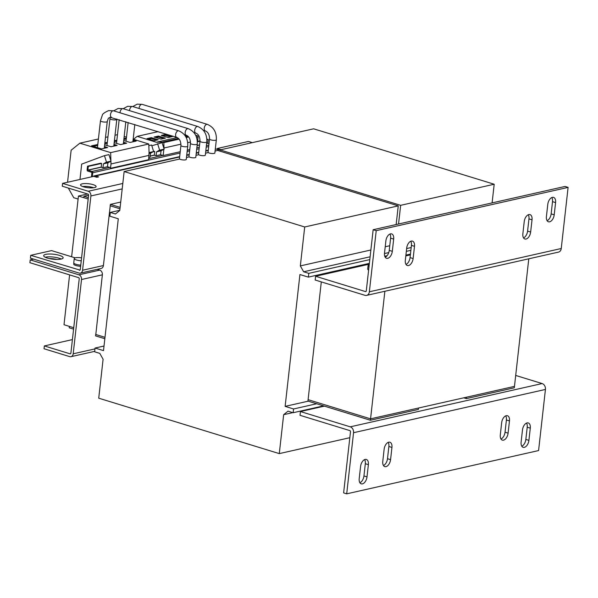 <?xml version="1.0" encoding="UTF-8"?>
<svg xmlns="http://www.w3.org/2000/svg" width="598" height="598" viewBox="0 0 598 598"><rect width="100%" height="100%" fill="white"/><g stroke="black" fill="none" stroke-linecap="round" stroke-linejoin="round"><path stroke-width="0.9" d="M389.926 234.05A6.361 3.648 -72.9 0 1 390.614 238.161L389.246 250.39A6.361 3.648 -72.9 0 1 385.202 257.2M390.464 233.87A6.361 3.648 -72.9 0 1 391.645 233.9A6.361 3.648 -72.9 0 1 393.678 239.103L392.31 251.324A6.361 3.648 -72.9 0 1 386.54 258.291A6.361 3.648 -72.9 0 1 384.514 253.089L385.882 240.859A6.361 3.648 -72.9 0 1 390.464 233.87M410.744 241.271A6.361 3.648 -72.9 0 1 411.431 245.382L410.056 257.611A6.361 3.648 -72.9 0 1 406.012 264.421M411.282 241.091A6.361 3.648 -72.9 0 1 412.463 241.121A6.361 3.648 -72.9 0 1 414.496 246.324L413.121 258.545A6.361 3.648 -72.9 0 1 407.358 265.512A6.361 3.648 -72.9 0 1 405.324 260.309L406.7 248.08A6.361 3.648 -72.9 0 1 411.282 241.091M551.827 197.527A6.361 3.648 -72.9 0 1 552.515 201.646L551.147 213.867A6.361 3.648 -72.9 0 1 547.103 220.684M552.373 197.355A6.361 3.648 -72.9 0 1 553.554 197.385A6.361 3.648 -72.9 0 1 555.579 202.587L554.211 214.809A6.361 3.648 -72.9 0 1 548.448 221.776A6.361 3.648 -72.9 0 1 546.415 216.566L547.79 204.344A6.361 3.648 -72.9 0 1 552.373 197.355M528.273 214.757A6.361 3.648 -72.9 0 1 528.961 218.875L527.586 231.097A6.361 3.648 -72.9 0 1 523.549 237.914M528.811 214.585A6.361 3.648 -72.9 0 1 529.992 214.615A6.361 3.648 -72.9 0 1 532.026 219.817L530.65 232.039A6.361 3.648 -72.9 0 1 524.887 238.998A6.361 3.648 -72.9 0 1 522.861 233.796L524.229 221.574A6.361 3.648 -72.9 0 1 528.811 214.585M387.497 458.718L390.569 459.66A6.361 3.648 -72.9 0 1 385.979 466.649A6.361 3.648 -72.9 0 1 384.798 466.619A6.361 3.648 -72.9 0 1 382.772 461.417L384.14 449.188A6.361 3.648 -72.9 0 1 389.903 442.228A6.361 3.648 -72.9 0 1 391.937 447.431L388.872 446.489L387.497 458.718A6.361 3.648 -72.9 0 1 383.46 465.528M363.943 475.948L367.008 476.89A6.361 3.648 -72.9 0 1 362.425 483.879A6.361 3.648 -72.9 0 1 361.244 483.849A6.361 3.648 -72.9 0 1 359.211 478.647L360.587 466.418A6.361 3.648 -72.9 0 1 366.35 459.458A6.361 3.648 -72.9 0 1 368.375 464.661L365.311 463.719L363.943 475.948A6.361 3.648 -72.9 0 1 359.899 482.758M505.033 432.205L508.098 433.146A6.361 3.648 -72.9 0 1 503.509 440.143A6.361 3.648 -72.9 0 1 502.327 440.113A6.361 3.648 -72.9 0 1 500.302 434.91L501.67 422.681A6.361 3.648 -72.9 0 1 507.433 415.722A6.361 3.648 -72.9 0 1 509.466 420.925L506.401 419.983L505.033 432.205A6.361 3.648 -72.9 0 1 500.989 439.022M525.844 439.425L528.909 440.367A6.361 3.648 -72.9 0 1 524.326 447.364A6.361 3.648 -72.9 0 1 523.145 447.334A6.361 3.648 -72.9 0 1 521.112 442.131L522.488 429.902A6.361 3.648 -72.9 0 1 528.251 422.943A6.361 3.648 -72.9 0 1 530.284 428.146L527.219 427.204L525.844 439.425A6.361 3.648 -72.9 0 1 521.8 446.243M83.526 186.815A7.834 2.003 6.4 0 0 91.636 187.899A7.834 2.003 6.4 0 0 96.106 186.606A7.834 2.003 6.4 0 0 93.124 184.647A7.834 2.003 6.4 0 0 85.013 183.564A7.834 2.003 6.4 0 0 80.543 184.857A7.834 2.003 6.4 0 0 83.526 186.815M82.688 186.524A7.834 2.003 -173.6 0 1 92.81 187.473A7.834 2.003 -173.6 0 1 93.647 187.757M47.414 258.082A9.785 2.497 6.4 0 0 57.543 259.435A9.785 2.497 6.4 0 0 63.134 257.82A9.785 2.497 6.4 0 0 59.404 255.376A9.785 2.497 6.4 0 0 49.275 254.015A9.785 2.497 6.4 0 0 43.684 255.638A9.785 2.497 6.4 0 0 47.414 258.082M61.258 259.039A9.785 2.497 6.4 0 0 59.09 258.194A9.785 2.497 6.4 0 0 45.246 257.237M369.295 264.054A11.257 2.878 6.4 0 0 368.144 265.138L367.718 268.898A11.257 2.878 6.4 0 0 368.607 270.206M368.144 265.138A11.257 2.878 6.4 0 0 369.033 266.446M81.246 260.78A5.875 1.502 -173.6 0 1 74.249 258.523A5.875 1.502 -173.6 0 1 74.458 258.187A5.875 1.502 -173.6 0 1 81.575 257.873M80.76 265.101A5.875 1.502 -173.6 0 1 73.763 262.851L74.249 258.523M73.831 263.127L73.726 264.084A5.778 1.473 6.4 0 0 75.931 265.527A5.778 1.473 6.4 0 0 80.625 266.297M186.471 157.491L189.207 156.87A3.424 0.875 6.4 0 0 191.883 157.708A3.424 0.875 6.4 0 0 195.068 157.708A3.424 0.875 6.4 0 0 195.793 157.267L197.273 144.081A3.424 0.875 6.4 0 1 196.548 144.522A3.424 0.875 6.4 0 1 192.713 144.402A3.424 0.875 6.4 0 1 190.463 143.318L188.938 156.93M196.009 155.338L198.745 154.718A3.424 0.875 6.4 0 0 201.414 155.555A3.424 0.875 6.4 0 0 204.606 155.562A3.424 0.875 6.4 0 0 205.323 155.121L206.803 141.928A3.424 0.875 6.4 0 1 206.086 142.369A3.424 0.875 6.4 0 1 202.244 142.257A3.424 0.875 6.4 0 1 199.994 141.165L198.469 154.785M205.54 153.185L208.276 152.572A3.424 0.875 6.4 0 0 210.952 153.402A3.424 0.875 6.4 0 0 214.136 153.409A3.424 0.875 6.4 0 0 214.861 152.968L216.341 139.782A3.424 0.875 6.4 0 1 215.616 140.224A3.424 0.875 6.4 0 1 211.782 140.104A3.424 0.875 6.4 0 1 209.532 139.013L208.007 152.632M124.145 171.544L304.703 226.971L300.338 265.908L303.642 271.784L308.777 273.361L308.359 277.121L299.927 274.534L285.134 406.378L293.566 408.972L293.147 412.732L288.012 411.155L283.654 414.683L279.281 453.613L98.73 398.186L103.095 359.249L99.791 353.373L94.656 351.796L95.075 348.036L103.506 350.622L118.292 218.778L109.868 216.192L110.286 212.425L115.421 214.002L119.779 210.481L124.145 171.544L179.677 159.023A3.424 0.875 6.4 0 0 182.345 159.853A3.424 0.875 6.4 0 0 185.537 159.86A3.424 0.875 6.4 0 0 186.255 159.419L187.735 146.233A3.424 0.875 6.4 0 1 187.017 146.674A3.424 0.875 6.4 0 1 183.175 146.555A3.424 0.875 6.4 0 1 180.925 145.464L179.4 159.083M78.106 199.052L73.741 197.706L68.314 188.056M308.239 401.168L285.134 406.378M384.865 291.271L370.558 418.839L308.097 399.666L370.558 418.839L370.401 420.252L307.94 401.079L321.305 281.905M322.105 274.803L322.195 274.004M219.952 151.137L220.094 149.904L400.645 205.331L398.552 223.996M400.645 205.331L494.195 184.236L313.636 128.809L220.094 149.904M494.195 184.236L492.102 202.894M411.185 247.527L406.647 248.551M410.871 250.33L406.334 251.354M410.452 254.098L405.907 255.122M120.721 202.064L110.406 204.389L120.131 207.379M95.516 335.867L104.837 338.73M463.764 397.82L466.343 398.612L514.317 387.788L514.474 386.383L370.558 418.839L418.533 408.023L418.368 409.428L370.401 420.252M466.343 398.612L466.5 397.199M304.703 226.971L398.253 205.876L217.694 150.449L215.078 151.032M292.781 412.62L283.654 414.683M349.823 437.706L279.281 453.613M104.022 346.018L95.075 348.036M119.802 210.279L110.286 212.425M389.761 245.733L385.224 246.757M370.872 249.994L300.338 265.908M398.253 205.876L396.153 224.534M388.752 252.588L384.469 253.552M370.11 256.789L303.642 271.784M387.078 255.697L384.753 256.228M369.796 259.599L308.777 273.361M369.377 263.359L308.359 277.121M316.671 403.755L293.566 408.972M323.555 405.87L293.147 412.732M88.332 197.617L83.967 196.271L83.81 197.684L88.175 199.022L78.443 196.039L71.633 256.774M119.974 208.784L110.107 205.757L119.974 208.784M329.543 273.122L328.085 272.673L329.543 273.122M332.286 272.501L330.821 272.053M105.001 337.317L95.673 334.454L105.001 337.317M69.6 274.886L64.008 324.736L73.741 327.719L69.375 326.381L69.219 327.794L73.584 329.132M33.593 259.113L30.214 259.876L29.9 262.694L78.562 277.636A0.979 0.762 -102.7 0 1 79.228 278.81L70.893 353.104A0.979 0.762 -102.7 0 1 70.018 353.807L44.349 345.928L72.41 339.597M95.658 335.912L102.363 274.818L81.522 279.513L73.188 353.807L94.977 348.896M97.182 269.332L99.717 270.109A3.917 3.05 77.3 0 1 102.363 274.818M81.522 279.513A3.917 3.05 -102.7 0 0 78.884 274.811L30.214 259.876M49.29 258.575A9.785 2.497 -173.6 0 1 57.012 259.442M73.188 353.807A3.917 3.05 -102.7 0 1 70.99 356.685A3.917 3.05 -102.7 0 1 69.704 356.632L44.028 348.746L44.349 345.928M366.604 295.39A4.896 3.805 -102.7 0 0 369.355 291.794L376.217 230.664L568.1 187.391L561.245 248.514A4.896 3.805 77.3 0 1 558.487 252.109L366.604 295.39A4.896 3.805 -102.7 0 1 364.997 295.322L315.183 280.028L315.609 276.269L368.906 264.241M366.028 291.42L365.423 291.555A0.979 0.762 -102.7 0 0 366.29 290.852L373.152 229.729L565.035 186.449L568.1 187.391M376.217 230.664L373.152 229.729M365.423 291.555L315.609 276.269M405.818 255.922L410.363 254.898M83.967 196.271L88.601 195.232A0.979 0.762 -102.7 0 0 87.936 194.081L62.267 186.195L62.581 183.377L88.25 191.255A3.917 3.05 -102.7 0 1 90.896 195.957L82.561 270.251L103.402 265.549A3.917 3.05 77.3 0 1 101.197 268.427L80.356 273.129A3.917 3.05 -102.7 0 0 82.561 270.251M300.435 411.544L300.009 415.304L349.823 430.597A0.979 0.762 -102.7 0 1 350.488 431.771L343.626 492.901L346.698 493.843L353.553 432.713A4.896 3.805 -102.7 0 0 350.249 426.837L300.435 411.544L324.415 406.132M346.698 493.843L538.581 450.563L545.436 389.44A4.896 3.805 77.3 0 0 542.132 383.557L515.7 375.447M388.184 442.378A6.361 3.648 -72.9 0 1 388.872 446.489M364.623 459.608A6.361 3.648 -72.9 0 1 365.311 463.719M505.714 415.864A6.361 3.648 -72.9 0 1 506.401 419.983M526.532 423.092A6.361 3.648 -72.9 0 1 527.219 427.204M390.569 459.66L391.937 447.431M367.008 476.89L368.375 464.661M508.098 433.146L509.466 420.925M528.909 440.367L530.284 428.146M90.253 187.884L90.365 186.882M91.494 176.851L91.913 172.388L87.854 171.14A1.076 0.837 -102.7 0 1 87.129 169.847L87.54 166.177L100.823 163.179L101.585 163.418L101.241 167.201L102.953 167.732L107.453 166.715L109.8 167.433L92.017 171.447A1.076 0.837 -102.7 0 1 92.75 172.74L92.309 176.672M180.97 144.17L164.002 147.998L164.129 149.171L161.049 150.838L160.578 154.733L162.925 155.45A1.076 0.837 77.3 0 1 163.157 155.562L180.23 151.713M148.835 145.635L151.593 145.015L153.634 151.541L149.052 152.587L148.64 159.703L110.503 168.307A1.076 0.837 -102.7 0 0 109.8 167.433M189.76 149.56L187.301 150.113M163.859 149.268L163.157 155.562M153.559 151.287L154.718 151.436L154.366 155.218L156.085 155.749L160.578 154.733M148.902 157.364L150.083 157.095L150.554 153.2L149.074 153.537M149.134 155.345L110.996 163.949L110.503 168.307M79.968 179.452L81.687 164.114L104.456 155.644L108.956 154.628L110.996 161.154L107.924 162.82L107.453 166.715M110.914 161.183L110.996 163.949M101.174 167.089L87.891 170.079L92.017 171.447M209.031 143.498L206.654 143.296M185.178 135.791L187.346 135.746M190.508 142.025L187.712 142.653M151.84 145.8L162.088 142.645L163.942 148.566M133.496 139.319L137.166 136.359L156.325 142.234L162.26 142.115L163.837 142.601L164.002 147.998M67.552 182.255L71.14 150.218L79.863 143.169L110.652 152.617L110.899 160.84M124.182 136.464L126.499 137.174M133.16 139.222L148.79 144.013L149.052 152.587M164.129 149.171L159.629 150.188L156.549 151.847L156.085 155.749M162.835 149.649L158.343 150.666M161.049 150.838L156.549 151.847M157.588 143.662L159.629 150.188M153.634 151.541L150.554 153.2M152.348 152.019L149.052 152.759M148.79 144.013L110.652 152.617M107.924 162.82L103.424 163.837L102.953 167.732M110.996 161.154L106.504 162.17L103.424 163.837M109.711 161.632L105.211 162.649M104.456 155.644L106.504 162.17M196.54 137.353L198.088 137.002L197.617 141.233A0.979 0.762 -102.7 0 1 197.355 141.793L199.994 141.225M206.886 139.67L208.231 139.364L207.82 143.034M206.871 139.267L208.231 139.364M197.594 141.352L200.031 140.807M188.034 136.299L185.806 136.8M188.684 136.994L186.202 137.555M179.146 139.147L163.837 142.601M178.503 138.452L162.26 142.115M177.165 137.54L156.325 142.234M147.003 138.624L153.903 140.747L158.223 139.768L151.324 137.652L147.003 138.624M158.066 131.642L137.166 136.359M97.795 144.507L91.531 145.837L101.496 148.895L107.61 147.519L104.463 146.547M98.416 138.983L79.863 143.169M117.485 134.677L115.025 135.238M123.726 140.493L130.095 142.444L136.217 141.068L133.062 140.096M126.402 138.056L123.95 138.527M152.677 151.892L154.718 151.436M114.196 142.638L120.564 144.596L126.679 143.214L123.532 142.249M116.864 140.201L114.412 140.679M107.946 136.83L105.487 137.383M104.657 144.791L111.026 146.749L117.148 145.366L113.994 144.402M107.334 142.354L104.882 142.832M87.54 166.177L88.302 166.416L101.585 163.418M87.891 170.079L88.302 166.416M198.088 137.002A0.979 0.762 -102.7 0 0 197.43 135.821L195.673 135.283M157.625 131.508L157.214 131.837M154.142 137.017L161.041 139.132L165.354 138.16L158.455 136.045L154.142 137.017M161.273 135.41L168.173 137.525L172.493 136.553L165.594 134.43L161.273 135.41M215.325 148.842A3.917 3.05 77.3 0 1 215.489 148.887L218.554 149.829L220.356 149.425L217.291 148.483L248.469 141.449L252.334 142.63M62.581 183.377L93.759 176.343L96.824 177.285L98.625 176.881L95.56 175.939A3.917 3.05 -102.7 0 0 94.275 175.879A3.917 3.05 -102.7 0 0 93.146 176.485M217.186 149.41L217.291 148.483M79.997 270.117L30.73 255.309L51.563 250.614L75.154 257.85M80.356 273.129A3.917 3.05 -102.7 0 1 79.078 273.069L30.408 258.134L30.73 255.309M79.392 270.251A0.979 0.762 -102.7 0 0 80.267 269.549L88.601 195.254M103.402 265.549L110.406 204.389M87.6 193.976L78.443 196.039M528.782 258.814L514.474 386.383M170.662 136.964L165.489 135.372L163 135.933M165.489 135.372L165.594 134.43M115.317 145.777L113.889 145.344L116.804 119.376A3.424 0.875 -173.6 0 1 116.079 119.817A3.424 0.875 -173.6 0 1 112.245 119.705A3.424 0.875 -173.6 0 1 109.995 118.613L106.975 145.501M107.221 143.296L104.77 143.767M107.079 143.251L107.184 142.309M124.855 143.632L123.427 143.191L125.827 121.745M116.76 141.143L114.308 141.621M116.61 141.098L116.715 140.156M134.386 141.479L132.958 141.038M126.29 138.99L123.838 139.469M126.148 138.945L126.253 138.011M105.786 147.93L104.358 147.489L107.266 121.529A3.424 0.875 -173.6 0 1 106.549 121.97A3.424 0.875 -173.6 0 1 102.707 121.85A3.424 0.875 -173.6 0 1 100.457 120.766L97.444 147.654M97.691 145.441L93.251 146.368M97.541 145.396L97.646 144.462M163.531 138.572L158.35 136.987L155.861 137.547M158.35 136.987L158.455 136.045M156.392 140.179L151.219 138.594L148.723 139.155M151.219 138.594L151.324 137.652M184.289 134.617L186.255 135.215A3.424 1.966 -72.9 0 1 185.245 131.889A3.424 1.966 -72.9 0 1 187.63 128.652A3.424 1.966 -72.9 0 1 188.265 128.667C194.604 131.396 197.609 136.531 197.273 144.081M193.827 132.464L195.785 133.062A3.424 1.966 -72.9 0 1 194.776 129.736A3.424 1.966 -72.9 0 1 197.161 126.499A3.424 1.966 -72.9 0 1 197.796 126.514C204.142 129.243 207.14 134.386 206.803 141.928M203.357 130.312L205.323 130.917A3.424 1.966 -72.9 0 1 204.314 127.591A3.424 1.966 -72.9 0 1 206.699 124.347A3.424 1.966 -72.9 0 1 207.334 124.369C213.673 127.097 216.678 132.233 216.341 139.782M107.266 121.529C108.903 116.528 108.103 118.853 110.129 117.29L176.716 137.368A3.424 1.966 -72.9 0 1 175.707 134.042A3.424 1.966 -72.9 0 1 178.092 130.798A3.424 1.966 -72.9 0 1 178.727 130.82C185.074 133.548 188.071 138.684 187.735 146.233M119.989 112.783A3.424 1.966 -72.9 0 1 122.485 108.649A3.424 1.966 -72.9 0 1 123.121 108.672L188.265 128.667M129.527 110.637A3.424 1.966 -72.9 0 1 132.016 106.504A3.424 1.966 -72.9 0 1 132.659 106.519L197.796 126.514M139.057 108.485A3.424 1.966 -72.9 0 1 141.554 104.351A3.424 1.966 -72.9 0 1 142.189 104.366L207.334 124.369M111.579 117.372A3.424 1.966 -72.9 0 1 110.57 114.039A3.424 1.966 -72.9 0 1 112.947 110.802A3.424 1.966 -72.9 0 1 113.59 110.817L178.727 130.82M390.614 238.161L393.678 239.103M411.431 245.382L414.496 246.324M552.515 201.646L555.579 202.587M528.961 218.875L532.026 219.817M99.717 270.109L78.884 274.811M70.624 353.672L70.018 353.807M369.355 291.794L561.245 248.514M545.436 389.44L353.553 432.713M542.132 383.557L350.249 426.837M208.68 146.592L206.22 147.145M199.149 148.738L196.682 149.298M189.611 150.89L187.152 151.444M180.08 153.043L92.75 172.74M162.925 155.45L148.76 158.649M208.851 145.097L206.385 145.65M199.313 147.243L196.854 147.803M150.195 156.16L154.366 155.218M87.958 170.198L101.241 167.201M197.101 145.583L199.56 145.03M206.639 143.43L207.887 143.146M154.306 155.099L150.218 156.026M199.575 144.888L197.116 145.449M196.069 136.127L197.43 135.821M208.239 150.524L205.779 151.077M198.708 152.669L196.241 153.23M189.17 154.822L186.711 155.375M179.639 156.975L95.56 175.939M122.201 188.901L90.896 195.957M122.814 183.459L88.25 191.255M527.586 231.097L530.65 232.039M551.147 213.867L554.211 214.809M410.056 257.611L413.121 258.545M389.246 250.39L392.31 251.324M116.804 119.376L116.857 118.987M113.687 110.847L118.157 108.462L123.121 108.672M123.218 108.701L127.688 106.309L132.659 106.519M132.756 106.549L137.226 104.157L142.189 104.366M100.457 120.766L102.325 115.235C102.445 113.994 104.545 112.446 108.619 110.608L113.59 110.817M126.043 141.203L128.151 122.455M116.513 143.356L119.166 119.697M70.99 356.685L94.708 351.34M132.868 141.823L134.812 124.504M110.204 117.275L109.995 118.613M176.716 137.368C179.482 138.504 180.888 141.203 180.925 145.464M205.323 130.917C208.089 132.053 209.494 134.752 209.532 139.013M195.785 133.062C198.551 134.199 199.956 136.897 199.994 141.165M186.255 135.215C189.02 136.351 190.426 139.05 190.463 143.318M208.283 150.165L205.817 150.718M198.745 152.318L196.286 152.871M189.215 154.463L186.748 155.024M179.677 156.616L94.275 175.879M113.799 146.121L113.889 145.336M123.338 143.969L123.427 143.184M104.269 148.274L104.358 147.482"/></g></svg>
